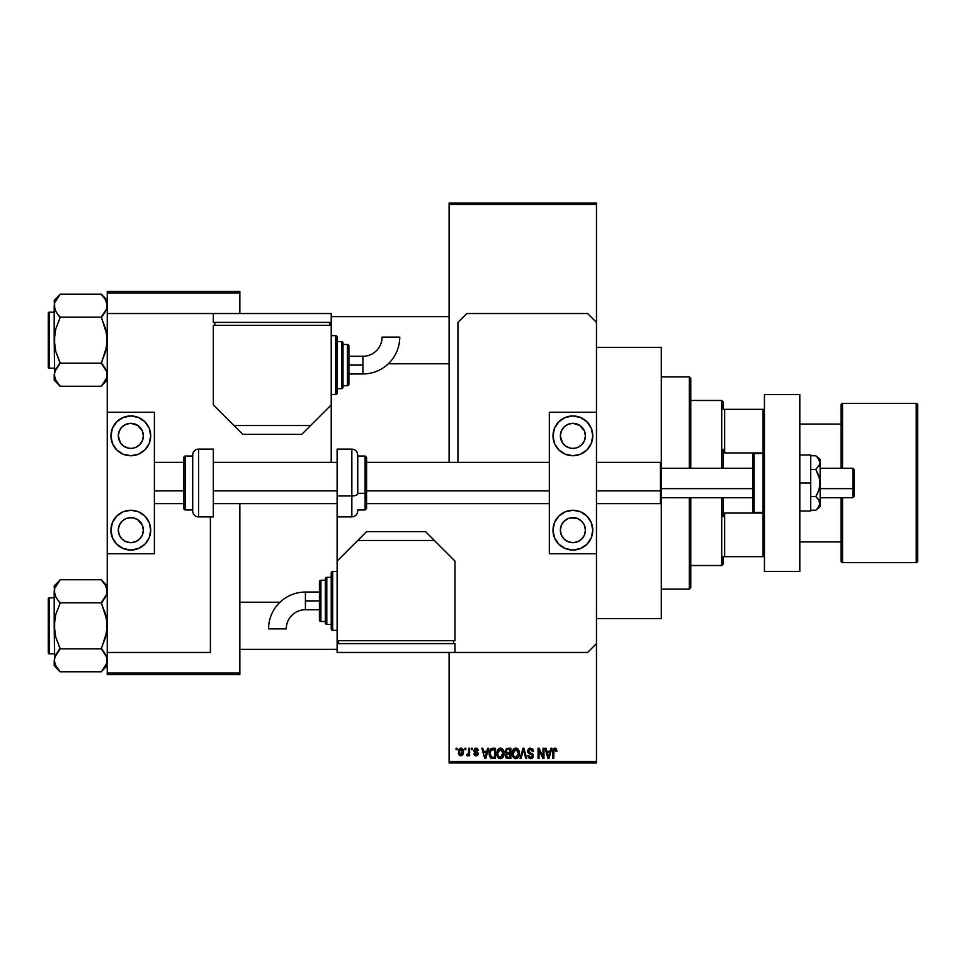 <?xml version="1.0" encoding="UTF-8"?>
<svg xmlns="http://www.w3.org/2000/svg" width="966" height="966" viewBox="0 0 966 966"><rect width="100%" height="100%" fill="white"/><g stroke="black" fill="none" stroke-linecap="round" stroke-linejoin="round"><path stroke-width="1.45" d="M596.469 618.566L661.299 618.566L661.299 502.743L661.299 618.566L596.469 618.566M661.299 347.434L596.469 347.434L661.299 347.434L661.299 463.257L661.299 347.434M449.105 204.502L449.105 462.376L449.105 203.029L596.469 203.029L596.469 204.502L449.105 204.502L449.105 203.029L596.469 203.029L596.469 204.502L449.105 204.502M449.105 652.461L449.105 761.498L596.469 761.498L596.469 553.735L549.316 553.735L596.469 553.735L596.469 412.265L549.316 412.265L596.469 412.265L596.469 761.498L449.105 761.498L449.105 652.461M596.469 322.378L596.469 204.502L596.469 322.378L587.618 313.539L466.795 313.539L457.944 322.378L457.944 462.376L457.944 322.378L466.795 313.539L587.618 313.539L596.469 322.378L596.469 412.265L596.469 322.378M464.912 749.713L464.912 748.239L465.853 748.239L465.853 749.713L464.912 749.713L465.853 749.713L465.853 748.239L464.912 748.239L465.853 748.239L465.853 749.713L464.912 749.713L464.912 748.239L464.912 749.713M468.582 754.76L467.544 755.871L466.663 755.472L468.486 753.661L468.667 748.239L469.609 748.239L469.609 755.738L468.667 755.738L468.667 754.543L467.773 755.835L466.663 755.472L466.928 754.398L468.353 754.035L468.667 752.128L468.486 753.661L466.663 755.472L467.544 755.871L468.667 754.543L468.667 755.738L469.609 755.738L469.609 748.239L468.667 748.239L469.609 748.239L469.609 755.738L468.667 755.738M471.348 749.713L471.348 748.239L472.277 748.239L472.277 749.713L471.348 749.713L472.277 749.713L472.277 748.239L471.348 748.239L472.277 748.239L472.277 749.713L471.348 749.713L471.348 748.239L471.348 749.713M473.763 750.534L475.103 748.264L477.675 748.807L478.315 750.522L476.105 749.181L474.692 750.341L478.013 752.864L477.458 755.436L475.634 755.847L474.246 754.953L473.895 753.734L476.033 754.808L477.228 753.709L474.378 752.2L473.763 750.534L477.24 753.891L476.033 754.808L473.895 753.734L476.069 755.871L478.182 753.734L474.692 750.341L475.96 749.181L478.315 750.522L476.021 748.107L473.763 750.534M487.637 748.239L486.828 751.319L487.637 748.239L488.627 748.239L485.777 758.552L484.787 758.552L481.793 748.239L482.771 748.239L483.592 751.319L486.828 751.319L483.592 751.319L482.771 748.239L481.793 748.239L484.787 758.552L485.777 758.552L488.627 748.239L487.637 748.239L488.627 748.239L485.777 758.552L484.787 758.552L481.793 748.239L482.771 748.239M500.412 748.107L502.61 749.073L503.817 751.427L503.069 757.187L499.965 758.66L497.152 755.907L497.285 750.546L498.528 748.771L500.412 748.107L497.731 749.688L496.802 753.383C496.633 756.245 497.84 758.02 500.412 758.684C503.032 757.996 504.24 756.185 504.035 753.263L503.105 749.725L500.412 748.107M515.82 748.107L518.018 749.073L519.225 751.427L518.476 757.187L515.373 758.66L512.56 755.907L512.692 750.546L513.936 748.771L515.82 748.107L513.139 749.688L512.197 753.383C512.04 756.245 513.248 758.02 515.82 758.684C518.428 757.996 519.636 756.185 519.442 753.263L518.513 749.725L515.82 748.107M554.919 748.107L556.392 748.831L556.947 751.319L556.005 751.451L555.353 749.435L554.001 749.785L553.735 758.552L552.793 758.552L553.12 749.302L554.919 748.107L552.793 751.56L552.793 758.552L553.735 758.552L553.868 750.087L554.87 749.314L556.005 751.451L556.947 751.319L556.392 748.831L555.136 748.119M550.874 748.239L550.065 751.319L550.874 748.239L551.852 748.239L549.002 758.552L548.012 758.552L545.029 748.239L546.007 748.239L546.816 751.319L550.065 751.319L546.816 751.319L546.007 748.239L545.029 748.239L548.012 758.552L549.002 758.552L551.852 748.239L550.874 748.239L551.852 748.239L549.002 758.552L548.012 758.552L545.029 748.239L546.007 748.239M543.013 748.239L543.013 756.499L543.013 748.239L543.955 748.239L543.955 758.552L542.952 758.552L538.992 750.28L538.992 758.552L538.062 758.552L538.062 748.239L539.064 748.239L543.013 756.499L539.064 748.239L538.062 748.239L538.062 758.552L538.992 758.552L538.992 750.28L542.952 758.552L543.955 758.552L543.955 748.239L543.013 748.239L543.955 748.239L543.955 758.552L542.952 758.552M527.605 751.101L529.38 748.3L532.846 749.133L533.643 751.584L532.701 751.729L532.097 750.014L530.672 749.326L529.09 749.761L528.547 751.077L528.982 752.212L533.208 754.844L532.254 758.25L530.117 758.636L528.607 757.791L527.871 755.605L531.01 757.465L532.181 756.764L532.375 755.279L528.414 753.142L527.605 751.101L529.03 753.552L532.133 754.772L532.435 755.823L530.672 757.489L528.813 755.472L527.871 755.605L530.696 758.684L533.365 755.859L528.547 751.077L530.443 749.314L532.701 751.729L533.643 751.584L530.527 748.107L527.605 751.101M523.113 751.077L521.048 758.552L520.058 758.552L523.004 748.239L523.922 748.239L526.699 758.552L525.733 758.552L523.524 749.447L521.048 758.552L520.058 758.552L521.048 758.552L523.524 749.447L525.733 758.552L526.699 758.552L523.922 748.239L523.004 748.239L523.922 748.239L526.699 758.552L525.733 758.552L523.705 750.256M507.959 748.239L505.109 751.27L506.51 748.493L510.869 748.239L510.869 758.552L506.063 757.863L505.387 755.654L506.389 753.806L505.109 751.27L506.389 753.806L505.375 755.967L507.947 758.552L510.869 758.552L510.869 748.239L507.959 748.239L510.869 748.239L510.869 758.552L507.947 758.552M492.708 748.239L492.708 748.239C490.1 748.783 488.917 750.522 489.158 753.456L490.619 748.904L495.461 748.239L495.461 758.552L490.728 758.02L489.158 753.456L491.344 758.37L495.461 758.552L495.461 748.239L492.708 748.239L495.461 748.239L495.461 758.552M458.355 752.067L459.901 748.372L461.615 748.203L463.064 749.447L463.475 753.299L462.207 755.509L459.261 755.086L458.355 752.067L460.963 755.871L463.571 751.995L460.963 748.107L458.355 752.067L459.997 755.654M456.073 749.713L456.073 748.239L457.015 748.239L457.015 749.713L456.073 749.713L457.015 749.713L457.015 748.239L456.073 748.239L457.015 748.239L457.015 749.713L456.073 749.713L456.073 748.239L456.073 749.713M449.105 762.971L596.469 762.971L596.469 761.498L596.469 762.971L449.105 762.971L449.105 761.498L449.105 762.971M107.238 291.442L239.858 291.442L239.858 292.915L107.238 292.915L107.238 313.539L107.238 291.442L239.858 291.442L239.858 292.915L107.238 292.915L107.238 291.442M239.858 673.085L239.858 503.624L239.858 673.085L107.238 673.085L239.858 673.085L239.858 674.558L239.858 673.085M239.858 313.539L239.858 292.915L239.858 313.539M107.238 652.461L107.238 673.085L107.238 652.461L210.395 652.461L210.395 516.895L210.395 652.461L107.238 652.461L107.238 553.735L107.238 652.461M107.238 674.558L239.858 674.558L107.238 674.558L107.238 673.085L107.238 674.558M556.947 751.319L555.993 751.113M555.039 749.326L553.868 750.087L553.735 751.476M554.701 749.326L553.868 750.087M553.735 758.552L552.793 758.552L552.793 751.56M552.806 750.968L553.12 749.29M553.409 748.795L554.073 748.276M548.869 755.533L549.751 752.526L548.869 755.533M548.06 755.883L547.13 752.526L549.751 752.526L547.13 752.526L548.193 756.414M538.992 758.552L538.062 758.552L538.062 748.239L539.064 748.239M533.643 751.584L532.701 751.729L532.532 750.823M529.537 749.483L528.68 750.365M529.296 752.454L530.539 752.925M532.302 753.637L533.208 756.933M533.196 756.982L532.447 758.093M527.871 755.605L528.945 756.233M529.948 757.368L530.672 757.489M532.181 756.776L532.411 756.173M532.423 756.064L531.819 754.518M532.435 755.823L532.133 754.772L530.044 753.915M532.133 754.772L529.03 753.552M527.943 752.538L527.69 751.85M528.052 749.411L529.308 748.324M528.849 748.553L529.936 748.155M523.004 748.239L520.058 758.552L523.004 748.239M518.935 750.558L519.213 751.379M519.394 754.217L519.297 755.038M517.522 758.165L516.713 758.564M513.26 757.296L512.294 754.724M513.369 749.35L512.209 752.9M514.274 748.529L515.011 748.215M516.255 748.131L517.015 748.348M517.378 748.541L518.005 749.061M512.692 750.546L512.403 751.463M515.615 757.477L517.124 757.066M514.129 756.716L515.433 757.453M513.61 755.931L515.808 757.489L513.538 755.75L513.139 753.42L513.538 755.75L513.139 753.42L515.832 749.314L513.658 750.751L513.139 753.42L513.453 751.246M515.651 749.314L517.076 749.701L515.832 749.314L518.5 753.251L518.018 755.992L518.5 753.251L515.989 757.477M518.476 752.586L517.329 749.906M518.199 751.258L517.559 750.147M507.44 758.527L505.761 757.441M506.039 751.258L506.244 750.268L506.039 751.258L508.08 753.057L506.039 751.258L506.969 749.58L506.039 751.258L506.595 752.683L509.927 753.057L508.08 753.057M507.742 757.332L509.927 757.344L509.927 754.265L507.186 754.361L506.305 755.798L507.186 754.361L509.927 754.265L509.927 757.344L508.297 757.344L506.305 755.798L507.875 757.344M508.164 754.265L507.186 754.361L506.341 756.161M507.198 749.507L509.927 749.447L509.927 753.057L509.927 749.447L506.969 749.58M503.54 750.558L503.817 751.379M503.938 752.019L504.023 752.804M503.998 754.205L503.89 755.038M503.709 755.81L503.081 757.163M502.791 757.537L502.115 758.153M499.108 758.395L498.42 757.936M496.886 754.724L497.502 756.728M496.802 753.383L496.826 754.108M496.814 752.9L496.898 751.995M498.854 748.541L499.99 748.131M500.847 748.131L503.105 749.725M497.236 756.149L497.562 756.837L497.236 756.149M500.859 758.66L501.644 758.431M500.207 757.477L501.716 757.066M498.722 756.716L500.026 757.453M498.202 755.931L500.4 757.489L498.13 755.75L497.731 753.42L498.13 755.75L497.731 753.42L500.424 749.314L498.263 750.751L497.731 753.42L498.045 751.246M500.255 749.314L501.668 749.701L500.424 749.314L503.093 753.251L501.994 756.849L503.069 752.586L501.716 749.749M503.069 752.586L500.581 757.477M492.829 758.552L492.08 758.515M491.187 758.298L490.233 757.525M489.871 756.933L489.315 755.291M489.569 756.257L489.182 754.18M489.194 752.647L489.557 750.679M490.631 748.892L491.827 748.324M491.066 749.978L490.474 750.944L494.52 749.447L494.52 757.344L491.525 757.151L490.1 753.468L490.342 751.379M492.443 749.459L491.235 749.845M490.209 754.917L491.525 757.151L494.52 757.344L494.52 749.447L492.648 749.447M490.776 756.45L492.865 757.344M490.813 750.268L490.112 753.987M485.644 755.533L486.514 752.526L485.644 755.533M485.21 757.477L484.678 755.364L485.294 756.994M484.678 755.364L484.968 756.414M483.906 752.526L486.514 752.526L483.906 752.526M476.709 748.191L476.021 748.107M478.279 750.292L477.252 750.087M476.516 749.278L477.373 750.654L475.96 749.181L475.055 749.471M475.96 749.181L474.692 750.341L475.864 751.439L474.934 751.017M477.482 752.164L478.013 752.864M478.146 754.144L477.82 755.038M477.276 755.557L475.852 755.871M475.224 755.738L474.548 755.34M473.932 754.011L474.825 753.601L476.033 754.808L477.24 753.891L475.864 752.84M474.825 753.601L475.562 754.736M477.216 754.096L477.011 753.323M468.667 754.543L467.544 755.871L466.663 755.472L467.544 755.871L466.663 755.472L467.544 755.871L468.667 754.543M467.737 754.518L468.486 753.661L466.928 754.398L468.57 753.287M468.667 748.239L468.667 752.128M463.318 750.063L463.475 750.691M458.452 750.739L458.947 749.29M459.925 748.348L460.794 748.119M458.464 753.359L458.657 754.06M460.118 749.495L459.345 751.101M459.442 750.654L459.599 753.782L460.987 754.808L459.285 751.995L460.939 749.181L462.642 751.995L461.434 754.724L462.4 750.377M462.581 751.077L460.71 749.193M548.302 756.837L548.736 756.016M490.474 750.944L490.124 752.828M459.309 751.548L459.309 752.454M462.122 754.156L462.629 751.536M462.098 749.809L461.386 749.254M723.196 409.318L723.196 401.953L723.196 409.318L724.669 409.318L723.196 409.318M724.669 452.945L724.669 409.318L724.669 452.945L762.971 452.945L762.971 409.318L724.669 409.318L762.971 409.318L762.971 452.945L724.669 452.945L723.196 449.238L723.196 468.269L723.196 449.238L724.669 452.945M690.775 400.479L721.711 400.479L721.711 468.269L721.711 400.479L723.196 401.953M723.196 556.682L723.196 564.047L723.196 556.682L724.669 556.682L724.669 513.055L723.196 516.762L723.196 497.731L723.196 516.762L724.669 513.055L724.669 556.682L764.444 556.682L762.971 556.682L762.971 513.055L724.669 513.055L762.971 513.055L762.971 556.682L723.196 556.682M690.775 565.521L721.711 565.521L721.711 497.731L721.711 565.521L723.196 564.047M764.444 409.318L762.971 409.318L764.444 409.318M689.301 589.091L690.775 587.618L690.775 497.731L690.775 587.618L689.301 589.091L689.301 497.731L689.301 589.091L661.299 589.091L689.301 589.091M689.301 376.909L689.301 468.269L689.301 376.909L661.299 376.909L689.301 376.909L690.775 378.382L689.301 376.909M690.775 468.269L690.775 378.382L690.775 468.269M388.332 363.784L449.105 363.784L388.332 363.784M449.105 316.631L331.229 316.631L449.105 316.631M102.444 295.62L101.345 294.183L60.085 294.183L101.345 294.183L107.238 300.341L101.345 294.449L105.596 299.895L107.238 305.691L106.815 302.756L106.828 308.589L101.345 316.92L106.828 308.589L106.828 302.781M54.627 377.682L54.193 374.736L54.193 380.073L60.085 385.977L55.847 380.532L54.193 374.736L55.823 368.976L60.085 363.228L101.345 363.228L106.803 371.789L106.828 377.646L101.345 386.243L60.085 386.243L55.171 379.191M49.181 368.215L49.181 312.211A0.881 0.881 0 0 0 48.3 313.093L48.3 367.322A0.881 0.881 0 0 0 49.181 368.215L54.193 368.215L49.181 368.215A0.881 0.881 0 0 1 48.3 367.322L48.3 313.093A0.881 0.881 0 0 1 49.181 312.211L49.181 368.215M54.193 312.211L49.181 312.211L54.193 312.211M106.26 379.191L101.345 386.243L60.085 386.243L54.193 380.073L54.615 371.838L60.085 363.506L55.847 368.94M106.803 377.682L107.238 374.736L106.803 377.682L107.238 374.736L105.97 369.664M103.869 366.368L106.212 370.183M54.627 371.789L55.195 370.232M55.46 379.807L55.823 380.495M57.477 382.995L55.847 380.532M106.803 308.637L106.236 310.195M106.32 301.368L105.596 299.907L107.238 305.691L106.828 308.589M55.183 301.235L60.085 294.449L54.193 300.341L54.615 308.613L54.615 302.781L60.085 294.449M55.122 310.001L54.193 305.691L54.193 340.213L55.835 328.645L60.085 317.742L55.835 311.463L54.193 305.691L54.615 371.838M105.596 299.895L101.345 294.449L105.608 299.931M101.345 363.506L103.724 366.186L101.345 362.673L105.596 351.769L107.238 340.213L105.608 328.669L101.345 317.742L103.724 314.24L101.345 317.198L60.085 317.198L101.345 317.198L106.815 334.381L106.815 346.082L101.345 363.228L60.085 363.228L55.835 351.745L54.193 340.213L54.615 377.646M54.193 300.341L54.615 308.589M57.562 314.059L55.219 310.243M60.085 363.506L57.706 366.186L60.085 362.673L55.835 351.745L54.615 346.045L54.627 334.345L55.835 328.645L60.085 317.742L55.847 311.487M58.998 384.806L57.706 383.285M101.345 385.965L107.238 380.073M280.007 602.216L239.858 602.216L280.007 602.216M239.858 649.369L337.122 649.369L239.858 649.369M102.444 581.194L101.345 579.757L60.085 579.757L101.345 579.757L107.238 585.927L101.345 580.023L105.596 585.468L107.238 591.264L106.815 588.342L106.828 594.162L101.345 602.494L106.828 594.162L106.828 588.354M54.627 663.256L54.193 660.309L54.193 665.659L60.085 671.551L55.847 666.105L54.193 660.309L55.823 654.55L60.085 648.802L101.345 648.802L106.803 657.363L106.828 663.219L101.345 671.817L60.085 671.817L55.171 664.765M49.181 653.789L49.181 597.785A0.881 0.881 0 0 0 48.3 598.678L48.3 652.907A0.881 0.881 0 0 0 49.181 653.789L54.193 653.789L49.181 653.789A0.881 0.881 0 0 1 48.3 652.907L48.3 598.678A0.881 0.881 0 0 1 49.181 597.785L49.181 653.789M54.193 597.785L49.181 597.785L54.193 597.785M106.26 664.765L101.345 671.817L60.085 671.817L54.193 665.659L54.615 657.411L60.085 649.08L55.847 654.513M106.803 663.256L107.238 660.309L106.803 663.256L107.238 660.309L105.97 655.238M103.869 651.941L106.212 655.757M54.627 657.363L55.195 655.805M55.46 665.381L55.823 666.069M106.803 594.211L106.236 595.768M106.32 586.942L105.596 585.481L107.238 591.264L106.828 594.162M103.954 583.005L105.608 585.505M55.183 586.809L60.085 580.035L54.193 585.927L54.615 594.187L54.615 588.354L60.085 580.035M55.122 595.575L54.193 591.264L54.193 625.787L55.835 614.231L60.085 603.327L55.835 597.048L54.193 591.264L54.615 657.411M101.345 649.08L103.724 651.76L101.345 648.258L105.596 637.355L107.238 625.787L105.608 614.255L101.345 603.327L103.724 599.814L101.345 602.772L60.085 602.772L101.345 602.772L106.815 619.955L106.815 631.655L101.345 648.802L60.085 648.802L55.835 637.331L54.193 625.787L54.615 663.219M54.193 585.927L54.615 594.162M57.562 599.632L55.219 595.817M60.085 649.08L57.706 651.76L60.085 648.258L55.835 637.331L54.615 631.619L54.627 619.918L55.835 614.231L60.085 603.327L55.847 597.06M58.998 670.38L55.847 666.105M101.345 671.551L107.238 665.659M105.596 380.532L106.188 379.36M54.627 302.744L54.193 305.691M55.847 299.895L55.255 301.066M101.345 316.92L105.596 311.487M106.26 301.235L106.803 302.744M60.085 316.92L57.706 314.24M55.171 310.134L54.627 308.637M103.736 366.186L105.596 368.94M106.26 370.292L106.803 371.789M107.238 374.736L106.828 371.838M48.3 365.257L48.3 366.802M48.3 313.624L48.3 315.158M105.596 666.105L106.188 664.934M54.627 588.318L54.193 591.264M55.847 585.468L55.255 586.64M101.345 602.494L105.596 597.06M103.724 582.715L105.596 585.468M106.26 586.809L106.803 588.318M60.085 602.494L57.706 599.814M55.171 595.708L54.627 594.211M103.736 651.772L105.596 654.513M106.26 655.866L106.803 657.363M107.238 660.309L106.828 657.411M48.3 650.842L48.3 652.376M48.3 599.198L48.3 600.743M917.7 561.101A1.473 1.473 0 0 1 916.227 562.574L842.545 562.574L842.545 497.731L842.545 562.574A1.473 1.473 0 0 1 841.072 561.101L841.072 497.731L841.072 561.101A1.473 1.473 0 0 0 842.545 562.574L916.227 562.574L916.227 403.426L916.227 562.574A1.473 1.473 0 0 0 917.7 561.101L917.7 404.899A1.473 1.473 0 0 0 916.227 403.426L842.545 403.426A1.473 1.473 0 0 0 841.072 404.899L841.072 468.269L841.072 404.899A1.473 1.473 0 0 1 842.545 403.426L842.545 468.269L842.545 403.426L916.227 403.426A1.473 1.473 0 0 1 917.7 404.899L917.7 560.727M841.072 424.062L799.812 424.062L841.072 424.062M799.812 541.938L841.072 541.938L799.812 541.938M575.325 517.873L572.886 517.631A12.522 12.522 0 0 1 585.408 530.153A12.522 12.522 0 0 1 572.886 542.675A12.522 12.522 0 0 1 560.365 530.153A12.522 12.522 0 0 1 572.886 517.631L568.093 518.585L564.035 521.302L561.318 525.359L560.365 530.153L561.318 534.947L564.035 539.016L568.093 541.721L572.886 542.675L577.68 541.721L581.749 539.016L584.454 534.947L585.408 530.153L584.454 525.359L581.749 521.302L577.68 518.585L570.447 517.873M570.447 448.127L565.931 446.256L562.478 442.802L560.365 435.847L561.318 431.053L564.035 426.984L568.093 424.279L572.886 423.325A12.522 12.522 0 0 1 585.408 435.847A12.522 12.522 0 0 1 572.886 448.369L575.325 448.127L572.886 448.369A12.522 12.522 0 0 1 560.365 435.847A12.522 12.522 0 0 1 572.886 423.325L579.841 425.426L584.37 430.836M572.886 455.735A19.888 19.888 0 0 1 552.999 435.847A19.888 19.888 0 0 1 572.886 415.948L580.506 417.469L586.954 421.78L591.264 428.228L592.786 435.847L591.264 443.454L586.954 449.915L580.506 454.225L572.886 455.735L565.279 454.225L558.819 449.915L554.508 443.454L552.999 435.847L554.508 428.228L558.819 421.78L565.279 417.469L572.886 415.948A19.888 19.888 0 0 1 592.786 435.847A19.888 19.888 0 0 1 572.886 455.735M572.886 550.052A19.888 19.888 0 0 1 552.999 530.153A19.888 19.888 0 0 1 572.886 510.265L580.506 511.775L586.954 516.086L591.264 522.546L592.786 530.153L591.264 537.772L586.954 544.22L580.506 548.531L572.886 550.052L565.279 548.531L558.819 544.22L554.508 537.772L552.999 530.153L554.508 522.546L558.819 516.086L565.279 511.775L572.886 510.265A19.888 19.888 0 0 1 592.786 530.153A19.888 19.888 0 0 1 572.886 550.052M584.454 431.053L585.408 435.847L584.454 440.641L581.749 444.698L578.248 447.161M549.316 412.265L549.316 553.735L549.316 412.265M561.838 546.696L558.819 544.22M580.506 548.531L579.6 548.881M580.506 417.469L579.6 417.119M561.838 419.304L558.819 421.78M577.68 447.415L575.325 448.127M764.444 571.413L764.444 394.587L799.812 394.587L764.444 394.587L764.444 571.413L799.812 571.413L799.812 394.587L799.812 571.413L764.444 571.413M351.853 470.056L351.853 495.944A5.893 2.246 0 0 0 357.746 493.686L357.746 472.314M365.112 472.7L365.112 493.3L366.585 492.732L366.585 457.51L366.585 508.49L366.585 492.732L365.112 493.3L365.112 456.037L366.585 457.51M357.746 493.3L365.112 493.3L357.746 493.3M337.122 516.895L337.122 449.105L337.122 495.944L351.853 495.944L351.853 449.105C355.428 449.456 357.396 451.424 357.746 454.998L357.746 493.686A5.893 2.246 180 0 1 351.853 495.944L337.122 495.944L337.122 643.622L454.998 643.622L454.998 652.461L587.618 652.461L596.469 643.622L587.618 652.461L454.998 652.461L454.998 643.622L337.122 643.622L337.122 652.461L337.122 640.675L454.998 640.675L454.998 561.101L425.535 531.626L366.585 531.626L337.122 561.101L337.122 640.675L454.998 640.675L454.998 561.101L434.374 540.465L357.746 540.465L337.122 561.101L337.122 516.895L351.853 516.895L351.853 495.944L351.853 516.895C355.428 516.544 357.396 514.576 357.746 511.002M357.746 509.963L365.112 509.963L365.112 493.3L365.112 509.963L366.585 508.49M810.716 454.998L799.812 454.998L810.716 454.998L810.716 483L799.812 483L810.716 483L810.716 511.002L799.812 511.002L810.716 511.002L810.716 454.998M815.799 455.771L817.526 457.365L815.799 455.771L810.716 455.771L815.799 455.771L820.146 459.418L820.146 462.581L820.146 459.418L815.799 455.771L818.902 459.019L820.146 462.581L817.526 457.365L819.277 459.623M819.301 500.509L815.799 496.609L818.902 490.1L820.146 483L820.146 503.419L820.146 462.581L820.146 483L818.902 475.9L815.799 469.391L819.82 464.38L815.799 469.391L810.716 469.391L815.799 469.391L819.82 479.402L819.82 486.598L817.526 493.421L815.799 496.609L810.716 496.609L815.799 496.609L818.902 499.857L820.146 503.419L818.902 506.969L815.799 510.229L810.716 510.229L815.799 510.229L817.562 508.599M820.146 462.581L818.902 466.131L820.146 462.581M820.146 503.515L820.146 506.582L818.902 499.857M820.146 503.419L817.526 508.635M331.229 459.418L331.229 322.378L213.341 322.378L213.341 313.539L107.238 313.539L107.238 412.265L154.391 412.265L107.238 412.265L107.238 553.735L154.391 553.735L107.238 553.735L107.238 313.539L213.341 313.539L213.341 322.378L331.229 322.378L331.229 313.539L331.229 325.325L213.341 325.325L213.341 404.899L242.804 434.374L301.754 434.374L331.229 404.899L331.229 325.325L213.341 325.325L213.341 404.899L233.965 425.535L310.593 425.535L331.229 404.899L331.229 459.418A22.109 22.109 0 0 1 331.024 462.376L331.229 459.418M337.315 503.624L337.122 506.582M305.425 600.888L305.425 592.049A36.865 36.865 0 0 0 268.572 628.902L286.25 628.902A19.175 19.175 0 0 1 305.425 609.727L305.425 600.888L319.432 600.888L319.432 581.725L319.432 620.039A1.473 1.473 0 0 0 320.905 621.512L320.905 580.252A1.473 1.473 0 0 0 319.432 581.725A1.473 1.473 0 0 1 320.905 580.252L320.905 621.512L325.325 621.512L320.905 621.512A1.473 1.473 0 0 1 319.432 620.039L319.432 600.888L305.425 600.888L305.425 609.727A19.175 19.175 0 0 0 286.25 628.902L268.572 628.902A36.865 36.865 0 0 1 305.425 592.049L305.425 600.888M332.702 630.351L332.702 571.413A1.473 1.473 0 0 0 331.229 572.886L331.229 628.878A1.473 1.473 0 0 0 332.702 630.351L337.122 630.351L332.702 630.351A1.473 1.473 0 0 1 331.229 628.878L331.229 572.886A1.473 1.473 0 0 1 332.702 571.413L332.702 630.351M326.798 624.459L326.798 577.306A1.473 1.473 0 0 0 325.325 578.779L325.325 622.985A1.473 1.473 0 0 0 326.798 624.459L331.229 624.459L326.798 624.459A1.473 1.473 0 0 1 325.325 622.985L325.325 578.779A1.473 1.473 0 0 1 326.798 577.306L326.798 624.459M325.325 580.252L320.905 580.252L325.325 580.252M331.229 577.306L326.798 577.306L331.229 577.306M337.122 571.413L332.702 571.413L337.122 571.413M453.525 643.622L453.525 640.675L453.525 643.622M338.595 643.622L338.595 640.675L338.595 643.622M454.998 652.461L337.122 652.461L454.998 652.461M434.374 540.465L425.535 531.626L366.585 531.626L357.746 540.465L434.374 540.465M852.869 488.627L854.342 488.059L854.342 469.742L854.342 496.258L854.342 488.059L852.869 488.627L852.869 468.269L852.869 488.627L820.146 488.627L852.869 488.627L852.869 497.731L852.869 488.627M660.418 490.873L661.299 490.535L661.299 463.257L661.299 490.535L660.418 490.873L660.418 462.376L660.418 490.873L596.469 490.873L660.418 490.873L660.418 503.624L660.418 490.873M661.299 488.627L752.659 488.627L661.299 488.627M154.391 490.873L183.866 490.873L154.391 490.873M213.341 490.873L337.122 490.873L213.341 490.873M366.585 490.873L549.316 490.873L366.585 490.873M661.299 502.743L661.299 490.535L661.299 502.743L660.418 503.624L596.469 503.624M762.971 453.525L762.971 512.475A1.473 1.473 0 0 0 764.444 511.002A1.473 1.473 0 0 1 762.971 512.475L762.971 453.525L754.132 453.525A1.473 1.473 0 0 0 752.659 454.998L752.659 511.002A1.473 1.473 0 0 0 754.132 512.475L754.132 453.525L754.132 512.475L762.971 512.475L754.132 512.475A1.473 1.473 0 0 1 752.659 511.002L752.659 454.998A1.473 1.473 0 0 1 754.132 453.525L762.971 453.525A1.473 1.473 0 0 1 764.444 454.998A1.473 1.473 0 0 0 762.971 453.525M133.26 517.873L130.821 517.631A12.522 12.522 0 0 1 143.342 530.153A12.522 12.522 0 0 1 130.821 542.675A12.522 12.522 0 0 1 118.299 530.153A12.522 12.522 0 0 1 130.821 517.631L126.027 518.585L121.957 521.302L119.253 525.359L118.299 530.153L119.253 534.947L121.957 539.016L126.027 541.721L130.821 542.675L135.614 541.721L139.672 539.016L142.388 534.947L143.342 530.153L142.388 525.359L137.776 519.744L133.26 517.873L128.381 517.873M128.381 448.127L123.865 446.256L120.4 442.802L118.299 435.847L119.253 431.053L121.957 426.984L126.027 424.279L130.821 423.325A12.522 12.522 0 0 1 143.342 435.847A12.522 12.522 0 0 1 130.821 448.369L128.381 448.127L130.821 448.369A12.522 12.522 0 0 1 118.299 435.847A12.522 12.522 0 0 1 130.821 423.325L137.776 425.426L142.304 430.836M130.821 455.735A19.888 19.888 0 0 1 110.921 435.847A19.888 19.888 0 0 1 130.821 415.948L138.428 417.469L144.888 421.78L149.199 428.228L150.708 435.847L149.199 443.454L144.888 449.915L138.428 454.225L130.821 455.735L123.201 454.225L116.753 449.915L112.442 443.454L110.921 435.847L112.442 428.228L116.753 421.78L123.201 417.469L130.821 415.948A19.888 19.888 0 0 1 150.708 435.847A19.888 19.888 0 0 1 130.821 455.735M130.821 550.052A19.888 19.888 0 0 1 110.921 530.153A19.888 19.888 0 0 1 130.821 510.265L138.428 511.775L144.888 516.086L149.199 522.546L150.708 530.153L149.199 537.772L144.888 544.22L138.428 548.531L130.821 550.052L123.201 548.531L116.753 544.22L112.442 537.772L110.921 530.153L112.442 522.546L116.753 516.086L123.201 511.775L130.821 510.265A19.888 19.888 0 0 1 150.708 530.153A19.888 19.888 0 0 1 130.821 550.052M142.388 431.053L143.342 435.847L142.388 440.641L139.672 444.698L136.182 447.161M154.391 553.735L154.391 412.265L154.391 553.735M119.772 546.696L116.753 544.22M138.428 548.531L137.534 548.881M138.428 417.469L137.534 417.119M119.772 419.304L116.753 421.78M135.614 447.415L133.26 448.127M198.598 516.895L198.598 449.105A5.893 5.893 0 0 0 192.705 454.998L192.705 511.002A5.893 5.893 0 0 0 198.598 516.895L213.341 516.895L213.341 449.105L198.598 449.105L198.598 516.895A5.893 5.893 0 0 1 192.705 511.002L192.705 454.998A5.893 5.893 0 0 1 198.598 449.105L213.341 449.105L213.341 516.895L198.598 516.895M185.339 509.963L185.339 456.037A1.473 1.473 0 0 0 183.866 457.51L183.866 508.49A1.473 1.473 0 0 0 185.339 509.963L192.705 509.963L185.339 509.963A1.473 1.473 0 0 1 183.866 508.49L183.866 457.51A1.473 1.473 0 0 1 185.339 456.037L185.339 509.963M192.705 456.037L185.339 456.037L192.705 456.037M362.914 365.112L362.914 373.951A36.865 36.865 0 0 0 399.767 337.098L382.089 337.098A19.175 19.175 0 0 1 362.914 356.273L362.914 365.112L348.907 365.112L348.907 384.275L348.907 345.961A1.473 1.473 0 0 0 347.434 344.488L347.434 385.748A1.473 1.473 0 0 0 348.907 384.275A1.473 1.473 0 0 1 347.434 385.748L347.434 344.488L343.015 344.488L347.434 344.488A1.473 1.473 0 0 1 348.907 345.961L348.907 365.112L362.914 365.112L362.914 356.273A19.175 19.175 0 0 0 382.089 337.098L399.767 337.098A36.865 36.865 0 0 1 362.914 373.951L362.914 365.112M335.649 335.649L335.649 394.587A1.473 1.473 0 0 0 337.122 393.114L337.122 337.122A1.473 1.473 0 0 0 335.649 335.649L331.229 335.649L335.649 335.649A1.473 1.473 0 0 1 337.122 337.122L337.122 393.114A1.473 1.473 0 0 1 335.649 394.587L335.649 335.649M341.541 341.541L341.541 388.694A1.473 1.473 0 0 0 343.015 387.221L343.015 343.015A1.473 1.473 0 0 0 341.541 341.541L337.122 341.541L341.541 341.541A1.473 1.473 0 0 1 343.015 343.015L343.015 387.221A1.473 1.473 0 0 1 341.541 388.694L341.541 341.541M343.015 385.748L347.434 385.748L343.015 385.748M337.122 388.694L341.541 388.694L337.122 388.694M331.229 394.587L335.649 394.587L331.229 394.587M214.814 322.378L214.814 325.325L214.814 322.378M329.744 322.378L329.744 325.325L329.744 322.378M213.341 313.539L331.229 313.539L213.341 313.539M233.965 425.535L242.804 434.374L301.754 434.374L310.593 425.535L233.965 425.535M357.746 456.037L365.112 456.037M337.122 449.105L351.853 449.105M820.146 506.582L815.799 510.229M305.425 592.049L319.432 592.049M305.425 609.727L319.432 609.727M820.146 468.269L852.869 468.269L854.342 469.742M596.469 462.376L660.418 462.376L661.299 463.257M661.299 468.269L752.659 468.269M549.316 462.376L366.585 462.376M337.122 462.376L213.341 462.376M183.866 462.376L154.391 462.376M549.316 503.624L366.585 503.624M337.122 503.624L213.341 503.624M183.866 503.624L154.391 503.624M661.299 497.731L752.659 497.731M820.146 497.731L852.869 497.731L854.342 496.258M362.914 373.951L348.907 373.951M362.914 356.273L348.907 356.273"/></g></svg>
